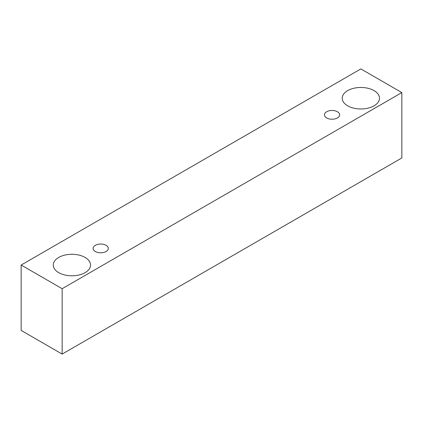 <?xml version="1.0" encoding="UTF-8"?>
<svg xmlns="http://www.w3.org/2000/svg" width="423" height="423" viewBox="0 0 423 423"><rect width="100%" height="100%" fill="white"/><g stroke="black" fill="none" stroke-linecap="round" stroke-linejoin="round"><path stroke-width="0.63" d="M326.688 111.746A7.593 4.383 180 0 1 334.963 110.794A7.593 4.383 180 0 1 339.648 114.845A7.593 4.383 180 0 1 332.055 119.228A7.593 4.383 180 0 1 324.462 114.845A7.593 4.383 180 0 1 326.688 111.746M62.149 354.088L401.85 157.959L401.85 92.584L360.851 68.912L21.15 265.041L62.149 288.708L62.149 354.088L21.15 330.416L21.15 265.041M347.674 90.612A18.638 10.76 180 0 1 367.984 88.28A18.638 10.76 180 0 1 379.489 98.221A18.638 10.76 180 0 1 360.851 108.981A18.638 10.76 180 0 1 342.212 98.221A18.638 10.76 180 0 1 347.674 90.612M58.734 257.433A18.638 10.76 180 0 1 79.043 255.101A18.638 10.76 180 0 1 90.548 265.041A18.638 10.76 180 0 1 71.91 275.801A18.638 10.76 180 0 1 53.272 265.041A18.638 10.76 180 0 1 58.734 257.433M95.339 245.314A7.593 4.383 180 0 1 103.614 244.362A7.593 4.383 180 0 1 108.299 248.412A7.593 4.383 180 0 1 100.706 252.795A7.593 4.383 180 0 1 93.113 248.412A7.593 4.383 180 0 1 95.339 245.314M62.149 288.708L401.85 92.584"/></g></svg>
